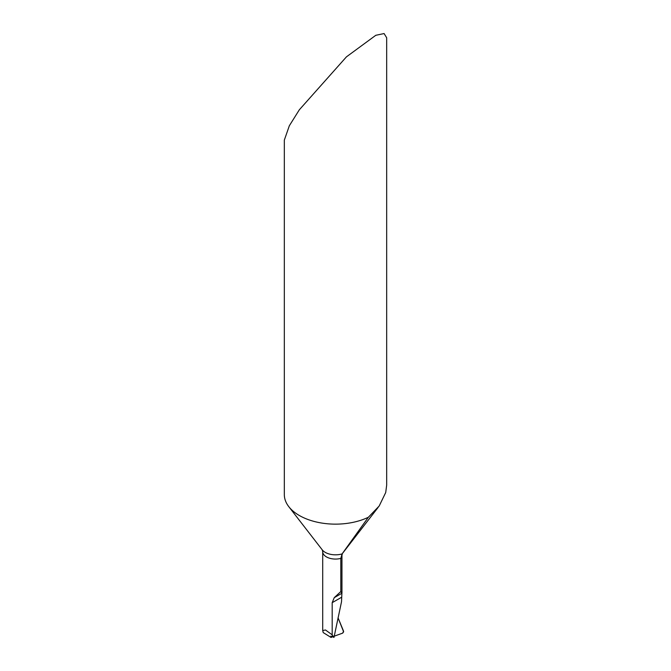 <?xml version="1.0" encoding="UTF-8"?>
<svg xmlns="http://www.w3.org/2000/svg" width="671" height="671" viewBox="0 0 671 671"><rect width="100%" height="100%" fill="white"/><g stroke="black" fill="none" stroke-linecap="round" stroke-linejoin="round"><path stroke-width="1.01" d="M299.316 109.809L346.446 56.85L375.794 35.295L384.089 33.55L386.672 37.752L386.672 485.158L385.716 492.522L379.182 506.009L368.379 517.24A51.172 29.541 180 0 1 299.316 515.487A51.172 29.541 180 0 1 288.79 506.664A51.172 29.541 180 0 1 284.328 494.602L284.328 140.096L289.327 125.779L299.316 109.809M340.809 591.562L334.242 597.668L341.9 593.248L340.809 591.562L340.809 558.398L342.093 553.91L368.379 517.24M341.9 593.248L341.522 601.711L333.99 637.383L330.912 636.1L331.046 637.45L323.221 632.585L322.709 630.564L325.477 629.977L332.187 634.825L333.99 637.383M334.242 597.668L332.187 602.675L332.187 634.825M322.709 619.14L322.709 551.671A12.791 7.389 180 0 0 340.809 558.398A12.791 7.389 0 0 0 341.958 555.328L342.411 553.525L378.167 507.36M332.019 636.326L331.868 637.022L332.019 636.326L331.868 637.022L332.749 636.704L331.046 637.45M334.233 636.175L342.655 633.139L343.586 631.252L338.041 617.79L343.619 631.83L342.655 633.139L334.233 636.175M332.053 636.334A1529.981 928.362 122.7 0 0 331.91 637.014L331.868 637.022M342.411 553.525A14.51 8.379 0 0 1 342.093 553.91A14.51 8.379 180 0 1 325.242 552.376A14.51 8.379 180 0 1 322.256 549.868L288.79 506.664M332.187 602.675L341.522 597.291M322.256 549.868L322.709 551.671M322.709 618.947L322.709 630.564M341.958 592.946L341.958 555.328"/></g></svg>
